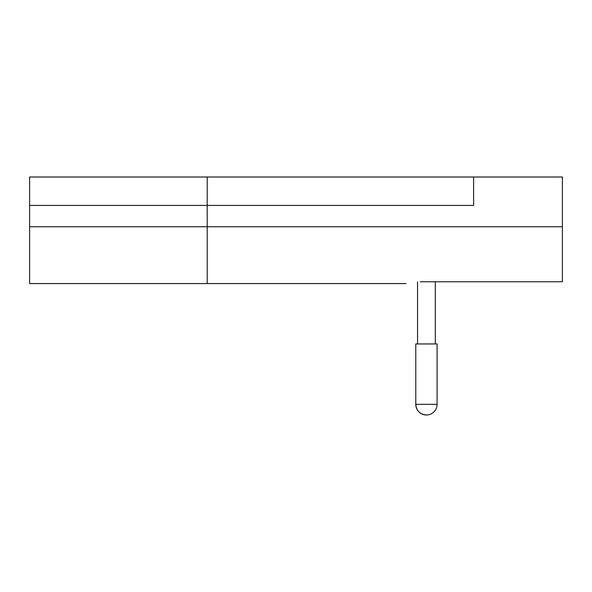 <?xml version="1.0" encoding="UTF-8"?>
<svg xmlns="http://www.w3.org/2000/svg" width="592" height="592" viewBox="0 0 592 592"><rect width="100%" height="100%" fill="white"/><g stroke="black" fill="none" stroke-linecap="round" stroke-linejoin="round"><path stroke-width="0.89" d="M420.32 281.762C401.99 283.731 401.99 283.731 420.32 281.762L562.4 281.762L562.4 177.008L473.6 177.008L473.6 205.424L207.2 205.424L207.2 283.568L29.6 283.568L29.6 226.736L207.2 226.736L207.2 283.568L406.112 283.568M29.6 226.736L29.6 177.008L473.6 177.008M29.6 205.424L207.2 205.424L207.2 177.008L207.2 226.736L562.4 226.736M415.776 343.952L437.088 343.952L437.088 404.336L415.776 404.336A10.656 10.656 0 0 0 426.432 414.992C419.957 414.363 416.405 410.811 415.776 404.336L415.776 343.952M417.552 281.836L417.552 343.952M426.432 414.992A10.656 10.656 0 0 0 437.088 404.336M435.312 281.762L435.312 343.952"/></g></svg>
